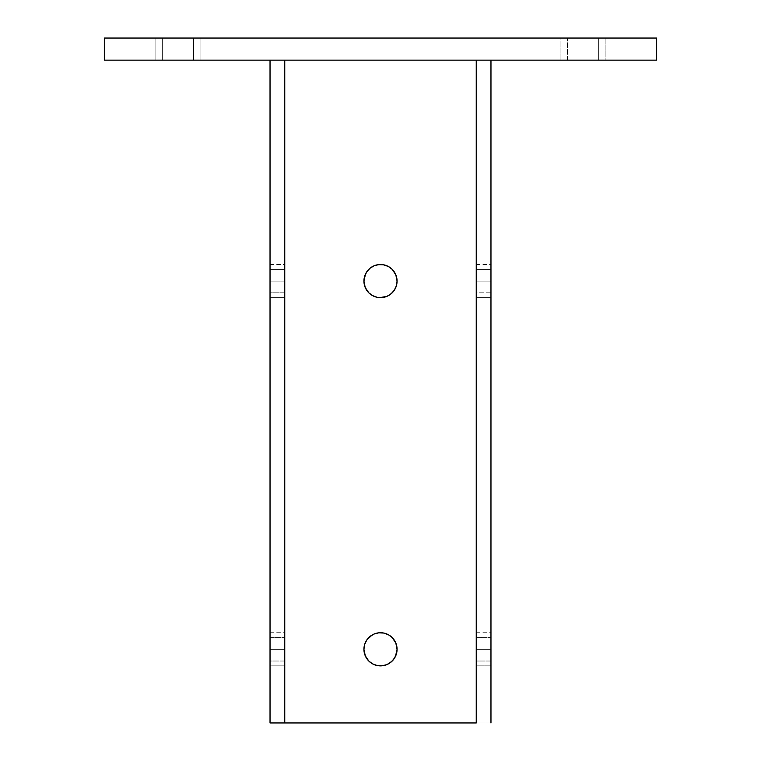 <?xml version="1.0" encoding="UTF-8"?>
<svg xmlns="http://www.w3.org/2000/svg" width="761" height="761" viewBox="0 0 761 761"><rect width="100%" height="100%" fill="white"/><g stroke="black" fill="none" stroke-linecap="round" stroke-linejoin="round"><path stroke-width="0.57" stroke-dasharray="3.81 2.85" d="M381.29 632.752L378.769 632.829L383.734 633.057L388.405 634.741L392.219 637.585A16.571 16.571 0 0 0 363.929 649.304A16.571 16.571 0 0 1 392.219 637.585A16.571 16.571 0 0 0 363.929 649.304L365.09 655.402M368.771 661.014L368.781 661.024A16.571 16.571 0 0 0 397.071 649.304A16.571 16.571 0 0 1 368.781 661.024A16.571 16.571 0 0 0 397.071 649.304L395.806 642.959L394.265 640.077M270.031 649.304L284.757 649.304L284.757 632.733L284.757 637.585L270.031 637.585L270.031 649.304L284.757 649.304L284.757 665.875L284.757 661.024L270.031 661.024L270.031 665.875L284.757 665.875L270.031 665.875L270.031 640.077L270.031 661.024L284.757 661.024L284.757 632.829L284.757 665.78L284.757 649.304L270.031 649.304L270.031 632.829L270.031 640.096L270.031 637.585L284.757 637.585L284.757 649.304L270.031 649.304M476.243 649.304L490.969 649.304L490.969 632.733L490.969 637.585L476.243 637.585L476.243 649.304L490.969 649.304L490.969 665.875L490.969 661.024L476.243 661.024L476.243 665.875L490.969 665.875L476.243 665.875L476.243 640.077L476.243 661.024L490.969 661.024L490.969 632.829L490.969 665.78L490.969 649.304L476.243 649.304L476.243 632.829L476.243 640.096L476.243 637.585L490.969 637.585L490.969 649.304L476.243 649.304M270.031 281.075L284.757 281.075L284.757 264.505L284.757 269.365L270.031 269.365L270.031 281.075L284.757 281.075L284.757 297.646L284.757 292.795L270.031 292.795L270.031 297.646L284.757 297.646L270.031 297.646L270.031 271.848L270.031 292.795L284.757 292.795L284.757 281.075L270.031 281.075L270.031 264.6L270.031 271.877L270.031 269.365L284.757 269.365L284.757 281.075L284.757 264.6L284.757 297.561L284.757 281.075L270.031 281.075M476.243 281.075L490.969 281.075L490.969 264.505L490.969 269.365L476.243 269.365L476.243 281.075L490.969 281.075L490.969 297.646L490.969 292.795L476.243 292.795L476.243 297.646L490.969 297.646L476.243 297.646L476.243 281.075L476.243 292.795L490.969 292.795L490.969 281.075L476.243 281.075L476.243 297.561L476.243 264.6L476.243 271.877L476.243 269.365L490.969 269.365L490.969 281.075L490.969 264.6L490.969 297.561L490.969 281.075L476.243 281.075M384.562 297.142L377.266 297.332L372.595 295.639L377.266 297.332L382.231 297.561L386.845 296.39L390.926 293.955L394.274 290.283L396.386 285.784L397.071 281.075A16.571 16.571 0 0 0 380.5 264.505A16.571 16.571 0 0 0 363.929 281.075A16.571 16.571 0 0 1 392.219 269.365A16.571 16.571 0 0 0 363.929 281.075L365.194 287.42L368.781 292.795A16.571 16.571 0 0 0 397.071 281.075A16.571 16.571 0 0 1 368.781 292.795A16.571 16.571 0 0 0 397.071 281.075L395.806 274.74L392.219 269.365L388.405 266.521L381.29 264.524L388.405 266.521L392.219 269.365A16.571 16.571 0 0 1 397.071 281.075A16.571 16.571 0 0 0 392.219 269.365L395.806 274.74L396.757 277.879M200.067 38.05L200.067 60.148L162.35 60.148L162.35 38.05L200.067 38.05L200.067 60.148L162.35 60.148L162.35 38.05L200.067 38.05L155.881 38.05L155.881 60.148L193.598 60.148L193.598 38.05L155.881 38.05L155.881 60.148L193.598 60.148L193.598 38.05L155.881 38.05L200.067 38.05L155.881 38.05L196.348 38.05L193.598 38.05L193.598 60.148L155.881 60.148L200.067 60.148L155.881 60.148L200.067 60.148L196.348 60.148L200.067 60.148L200.067 38.05L193.598 38.05L193.598 60.148L200.067 60.148L200.067 38.05M605.119 38.05L605.119 60.148L567.402 60.148L567.402 38.05L605.119 38.05L605.119 60.148L567.402 60.148L567.402 38.05L605.119 38.05L560.933 38.05L560.933 60.148L598.65 60.148L598.65 38.05L560.933 38.05L560.933 60.148L598.65 60.148L598.65 38.05L560.933 38.05L605.119 38.05L560.933 38.05L601.39 38.05L598.65 38.05L598.65 60.148L605.119 60.148L605.119 38.05L598.65 38.05L598.65 60.148L560.933 60.148L560.933 38.05L567.402 38.05L567.402 60.148L605.119 60.148L560.933 60.148L605.119 60.148L601.39 60.148L605.119 60.148L605.119 38.05M656.667 38.05L104.333 38.05L656.667 38.05L656.667 60.148L104.333 60.148L656.667 60.148L656.667 38.05M270.031 60.148L490.969 60.148L270.031 60.148L284.757 60.148L270.031 60.148L270.031 722.95L490.969 722.95L490.969 60.148L284.757 60.148L284.757 722.95L476.243 722.95L270.031 722.95L270.031 60.148M560.933 60.148L560.933 38.05L567.402 38.05L567.402 60.148L560.933 60.148M155.881 60.148L155.881 38.05L162.35 38.05L162.35 60.148L155.881 60.148L155.881 38.05L162.35 38.05L162.35 60.148L155.881 60.148M104.333 60.148L104.333 38.05L104.333 60.148M476.243 60.148L490.969 60.148L490.969 722.95L476.243 722.95L476.243 60.148L476.243 722.95L284.757 722.95L284.757 60.148L476.243 60.148L284.757 60.148L284.757 722.95L476.243 722.95L476.243 60.148L476.243 722.95L284.757 722.95L284.757 60.148L284.757 722.95L284.757 60.148L476.243 60.148L476.243 722.95L476.243 60.148L284.757 60.148L476.243 60.148M392.762 660.453L386.845 664.61L382.231 665.78L377.266 665.561L372.595 663.868L368.781 661.024L372.595 663.868L377.266 665.561L382.231 665.78L386.845 664.61L390.926 662.184L394.274 658.512L396.386 654.013L397.071 649.304A16.571 16.571 0 0 0 392.219 637.585L395.806 642.959L397.071 649.39M388.405 634.741L386.112 633.713L388.405 634.741M368.238 638.156L374.155 633.999L378.769 632.829L374.155 633.999L368.238 638.156L365.508 642.246L363.929 649.219M374.155 265.77L372.005 266.854L378.769 264.6L376.448 265.009L383.734 264.828M365.299 287.668L363.929 281.075L364.614 276.376L366.726 271.877L370.074 268.205L366.726 271.877L364.614 276.376L363.929 281.075A16.571 16.571 0 0 0 368.781 292.795L368.781 292.795A16.571 16.571 0 0 1 363.929 281.075A16.571 16.571 0 0 0 368.781 292.795L365.194 287.42L363.929 280.99M394.274 290.283L395.492 288.143L392.762 292.224L386.845 296.39M364.614 644.605L363.929 649.304L365.194 655.649L368.847 661.081M368.238 269.927L372.015 266.845M374.897 296.676L368.781 292.795M378.769 632.829L376.438 633.238M374.155 633.999L372.005 635.074M366.726 640.096L365.508 642.246M372.595 663.868L374.897 664.895M377.266 665.561L379.71 665.856M382.231 665.78L384.562 665.371M386.845 664.61L388.995 663.535M394.274 658.512L395.492 656.363M396.386 654.013L397.071 649.304L395.701 642.722M388.405 266.521L386.103 265.484M366.726 271.877L365.508 274.017M377.266 297.332L379.71 297.627M397.071 281.075L395.701 274.493M368.781 661.024A16.571 16.571 0 0 1 363.929 649.304A16.571 16.571 0 0 0 368.781 661.024A16.571 16.571 0 0 1 363.929 649.304M392.219 637.585A16.571 16.571 0 0 1 397.071 649.304A16.571 16.571 0 0 0 392.219 637.585M270.031 632.733L284.757 632.733M476.243 632.733L490.969 632.733M270.031 264.505L284.757 264.505M476.243 264.505L490.969 264.505"/><path stroke-width="1.14" d="M380.5 632.733A16.571 16.571 0 0 1 392.219 637.585L395.806 642.959L397.071 649.304A16.571 16.571 0 0 1 368.781 661.024L365.194 655.649L363.929 649.304A16.571 16.571 0 0 1 380.5 632.733M380.5 264.505A16.571 16.571 0 0 1 392.219 269.365L395.806 274.74L397.071 281.075A16.571 16.571 0 0 1 368.781 292.795L365.194 287.42L363.929 281.075A16.571 16.571 0 0 1 380.5 264.505M104.333 38.05L656.667 38.05L104.333 38.05L104.333 60.148L104.333 38.05M656.667 60.148L104.333 60.148L656.667 60.148L656.667 38.05L656.667 60.148M476.243 722.95L476.243 60.148L476.243 722.95L284.757 722.95L476.243 722.95M284.757 60.148L284.757 722.95L284.757 60.148M365.299 655.887L363.929 649.304L364.614 644.596L366.726 640.096L370.074 636.424L374.155 633.999L378.769 632.829L383.734 633.057L388.405 634.741L392.219 637.585A16.571 16.571 0 0 1 397.071 649.304L396.386 654.013L394.274 658.512L390.926 662.184L386.845 664.61L382.231 665.78L377.266 665.561L372.595 663.868L368.781 661.024L372.595 663.868M363.929 281.075L364.614 276.376L366.726 271.877L370.074 268.205L374.155 265.77L378.769 264.6L383.734 264.828L388.405 266.521L392.219 269.365A16.571 16.571 0 0 1 397.071 281.075L396.386 285.784L394.274 290.283L390.926 293.955L386.845 296.39L382.231 297.561L377.266 297.332L372.595 295.639L368.781 292.795A16.571 16.571 0 0 1 363.929 281.075L365.508 274.017M270.031 722.95L284.757 722.95L270.031 722.95L270.031 60.148L270.031 722.95M490.969 60.148L490.969 722.95L490.969 60.148M386.112 633.713L383.734 633.057L386.112 633.713M372.005 635.074L366.726 640.096L364.614 644.596L363.929 649.304A16.571 16.571 0 0 0 368.781 661.024L366.735 658.541L368.781 661.024M365.194 655.649L366.735 658.541L365.194 655.649M388.995 663.535L392.762 660.453L395.492 656.372L397.071 649.304M394.265 640.077L392.219 637.585L395.91 643.207M381.29 264.524L378.769 264.6L381.29 264.524M374.155 265.77L372.015 266.845M372.005 266.854L370.074 268.205L372.005 266.854M379.71 297.627L386.845 296.39L390.926 293.955L394.274 290.283M395.492 288.143L396.386 285.784L395.492 288.143M396.757 277.879L397.071 281.075M381.29 632.752L378.769 632.829M376.438 633.238L374.155 633.999M368.238 638.156L366.726 640.096M365.508 642.246L364.614 644.596M374.897 664.895L377.266 665.561M379.71 665.856L382.231 665.78M384.562 665.371L386.845 664.61M392.762 660.453L394.274 658.512M395.492 656.363L396.386 654.013M395.91 274.987L392.219 269.365L388.405 266.521M386.103 265.484L383.734 264.828M368.238 269.927L366.726 271.877M365.194 287.42L368.781 292.795M374.897 296.676L377.266 297.332M384.562 297.142L386.845 296.39"/></g></svg>
